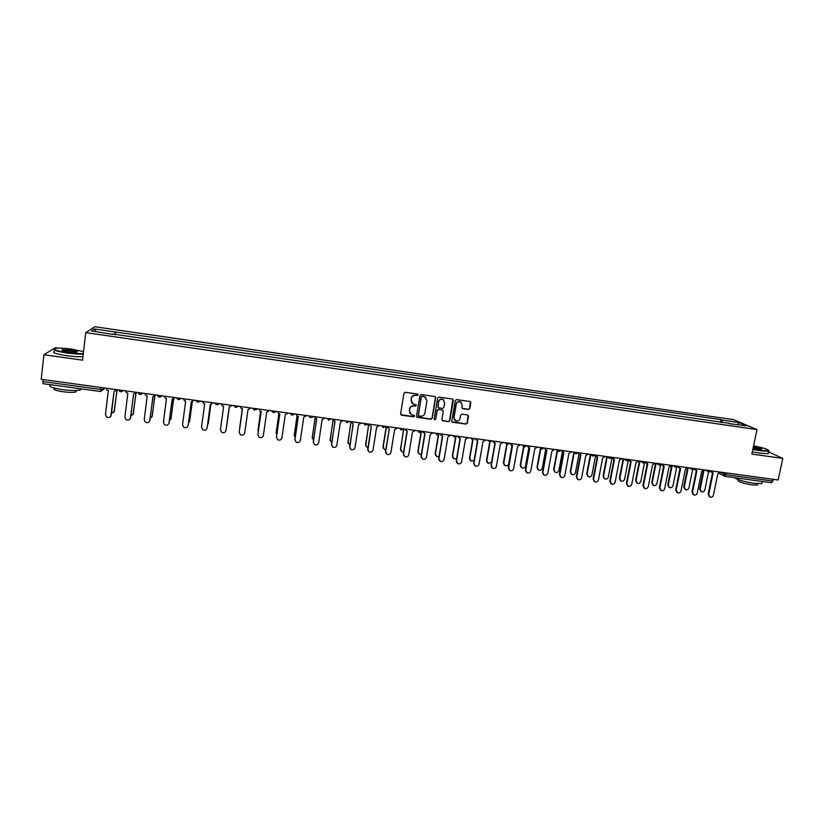 <?xml version="1.0" encoding="UTF-8"?>
<svg xmlns="http://www.w3.org/2000/svg" width="824" height="824" viewBox="0 0 824 824"><rect width="100%" height="100%" fill="white"/><g stroke="black" fill="none" stroke-linecap="round" stroke-linejoin="round"><path stroke-width="1.24" d="M418.108 394.943L417.438 394.026L405.264 392.296L403.925 393.275L400.598 413.875L401.556 415.172L413.7 416.851L414.637 416.172L414.173 415.317L411.454 414.781L409.332 410.888L409.61 409.178C410.197 406.994 411.609 405.944 413.864 406.036L416.367 405.573L415.893 404.708L413.246 404.203L411.063 400.268L411.341 398.548C411.928 396.354 413.349 395.314 415.605 395.407L418.108 394.943M411.753 403.049L411.186 398.363C411.773 396.169 413.185 395.129 415.44 395.221L417.016 395.448L417.83 394.191M400.722 414.606L413.545 416.656L414.39 415.461M409.95 413.566L409.456 408.982C410.043 406.798 411.454 405.748 413.71 405.841L415.275 406.067L416.11 404.841M468.516 409.477L469.834 408.508L470.813 402.781L470.113 401.546L456.578 399.599L455.26 400.577L451.81 420.982L452.469 422.197L466.024 424.113L467.332 423.145L468.516 416.254L467.836 415.028L461.904 414.173L460.585 415.142L459.998 418.561C459.318 420.704 457.907 421.507 455.754 420.971L453.973 417.727L456.249 404.296C456.908 402.184 458.298 401.37 460.41 401.844L462.285 405.151L461.904 407.386L462.594 408.611L468.516 409.477L469.618 408.313L470.339 401.659M757.009 429.582L751.828 454.065L782.8 458.412L778.144 479.99L41.2 379.318L43.94 354.742L82.544 360.16L85.768 332.608L757.009 429.582L733.638 419.684L94.956 326.737L85.768 332.608M435.639 397.786L434.691 396.478L421.239 394.562L419.91 395.551L416.542 416.089L417.5 417.377L430.921 419.241L432.239 418.262L435.639 397.786L435.247 396.715M438.955 397.086L452.335 398.991L453.282 400.289L449.832 420.714L448.514 421.682L442.529 420.817L441.87 419.601L443.261 411.32L442.313 410.033L438.512 409.497L437.194 410.476L435.752 419.107L434.629 419.735L434.166 418.88L437.626 398.064L438.955 397.086M58.422 348.14L55.332 347.697L43.94 354.742M782.8 458.412L768.607 451.913M773.365 479.341L771.542 482.709M43.105 383.634L42.91 381.563L100.641 389.433L103.371 389.484L104.823 388.011M43.126 379.576L42.91 381.563M112.692 334.379L91.464 330.96L94.502 328.972L115.339 332L114.732 334.668M722.432 422.65L721.979 420.075L720.938 419.632L115.339 332M721.979 420.075L739.107 422.568L746.925 425.884L729.322 423.649M112.692 334.029L729.539 423.371M115.339 334.76L115.71 331.722M720.382 422.352L720.938 419.632M94.502 328.972L96.15 331.639M737.717 424.556L739.107 422.568M416.687 416.862L430.746 419.035L432.064 418.056L435.463 397.601M422.228 396.344L421.301 397.034L418.345 415.059L418.808 415.904L420.662 416.192C422.908 416.285 424.319 415.234 424.906 413.061L426.935 400.752L424.7 396.797L422.063 396.159L421.301 397.034M418.427 415.564L421.136 396.849M425.946 397.611L423.886 396.581M422.063 396.159L423.721 396.396M442.045 420.425L448.318 421.476L449.636 420.498L452.839 399.197M442.869 410.27L438.337 409.301L437.008 410.28L435.752 419.107M434.269 419.416L435.577 418.891M444.702 402.709L442.828 399.403C440.686 398.919 439.285 399.733 438.626 401.854L437.832 406.613L438.523 407.839L442.581 408.436L443.899 407.458L444.702 402.709M443.765 399.98L442.642 399.218C440.5 398.734 439.11 399.547 438.45 401.669L438.626 401.854M438.038 407.458L438.45 401.669M462.14 408.282L468.31 409.281M461.265 402.339L460.204 401.659C458.093 401.175 456.702 401.999 456.043 404.1L456.249 404.296M454.663 420.188L453.777 417.521L456.043 404.1M452.005 421.826L465.807 423.897L467.126 422.928L468.073 415.162M111.6 413.452L114.361 411.125L116.946 389.896M117.142 389.69L113.939 412.247M105.925 388.156L106.811 389.948L108.346 390.566L105.462 414.431L106.327 416.759C108.665 418.149 110.292 417.624 111.209 415.193L114.114 391.359L110.776 416.347M114.299 391.379L117.018 389.68M130.985 415.955L133.354 413.648L135.888 393.336M136.053 393.151L133.025 414.627M150.277 418.386L152.234 416.172L154.757 396.334M154.891 396.251L151.997 416.965M169.456 420.734L171.011 418.674L173.555 399.166M173.637 399.125L170.856 419.272M125.444 390.823L126.381 392.657L127.844 393.223L124.908 417.016L125.825 419.395C128.132 420.693 129.728 420.158 130.614 417.768L133.57 394.006L136.475 392.337M133.715 394.026L130.285 418.757M144.839 393.481L145.827 395.345L147.228 395.87L144.231 419.581L145.199 422.001C147.486 423.227 149.051 422.671 149.906 420.333L152.924 396.643L155.808 394.974M153.037 396.663L149.669 421.136M164.131 396.107L165.16 398.013L166.5 398.497L163.44 422.125L164.47 424.597C166.726 425.751 168.261 425.174 169.085 422.877L172.154 399.269L175.038 397.601M172.247 399.279L168.93 423.484M83.543 351.642L72.193 349.191C64.921 348.222 59.441 347.924 55.733 348.315C52.066 349.335 55.878 350.777 67.166 352.61C74.242 353.558 79.629 353.867 83.317 353.517M83.265 353.98C79.413 354.279 74.016 353.959 67.063 353.022C57.072 351.457 52.757 350.087 54.096 348.902M68.454 351.745C63.633 350.993 61.522 350.324 62.109 349.747L70.957 350.035C76.56 350.942 78.465 351.663 76.653 352.178L68.454 351.745M77.054 352.106L70.864 350.437L62.264 350.303M81.246 388.856L80.391 389.927C77.034 390.772 71.194 390.689 62.861 389.659C52.18 387.97 48.07 386.384 50.511 384.921M70.009 387.332L56.877 385.55M75.55 390.494L75.921 391.956C73.49 392.574 69.278 392.523 63.294 391.781C55.62 390.566 52.664 389.422 54.415 388.351L54.446 388.063M81.792 354.073L83.203 354.526M82.956 356.637C79.104 356.947 73.707 356.637 66.754 355.711C56.022 353.99 51.871 352.559 54.291 351.395M752.889 449.039L761.016 450.512L768.74 450.779C768.74 449.523 763.683 447.885 753.569 445.846M768.895 450.553L768.74 451.284L761.098 450.903L752.817 449.399M753.394 446.649C759.646 447.854 762.385 448.761 761.623 449.379L753.074 448.194M762.046 482.637L761.85 483.534L754.197 483.348C744.154 481.721 737.614 479.846 734.575 477.714M759.522 481.113L748.944 479.671M757.668 484.378L757.534 485.027L752.013 484.903C742.537 483.235 737.902 481.69 738.108 480.258L738.242 479.609M768.39 452.901L768.236 453.643L760.593 453.282L752.312 451.768M761.603 449.379L753.321 447.01M188.542 422.99L189.685 421.167L192.239 401.885M192.311 401.875L189.602 421.558M207.545 425.102L210.841 404.512M210.872 404.512L208.225 423.814M183.309 398.734L184.38 400.66L185.657 401.103L182.547 424.659L183.618 427.162C185.843 428.253 187.357 427.666 188.16 425.411L191.281 401.875L194.145 400.217M191.343 401.885L188.078 425.812M202.374 401.339L203.477 403.286L204.702 403.698L201.54 427.182L202.653 429.716C204.857 430.746 206.34 430.149 207.123 427.924L210.295 404.46L213.159 402.812M210.336 404.471L207.092 428.099M226.476 426.894L229.34 407.056L226.734 425.987M239.691 427.718L242.318 408.828L239.691 428.655M257.943 430.447L260.631 411.289L258.242 431.848M278.903 413.7L276.153 432.693L276.73 434.722M276.122 433.094L278.852 413.669M297.052 416.007L294.24 435.103L295.136 437.451M294.219 435.721L296.98 415.945M315.118 418.201L312.224 437.503L313.439 440.078M312.234 438.317L315.026 418.098M333.112 420.24L330.115 439.892L331.66 442.632M330.156 440.881L333.009 420.034M351.065 421.867L347.903 442.261L349.778 445.114M347.996 443.415L350.942 421.631M221.337 403.925L222.47 405.902L223.644 406.284L220.43 429.685L221.574 432.25C223.747 433.228 225.22 432.621 225.982 430.427L229.206 407.046L226.003 430.303M229.206 407.046L232.049 405.387M240.186 406.5L241.339 408.488L242.472 408.848L239.207 432.178L240.381 434.763C242.534 435.69 243.986 435.072 244.728 432.909L248.003 409.6L250.836 407.952M239.228 432.064L242.462 408.848M258.932 409.065L260.106 411.063L261.198 411.403L257.881 434.66L259.086 437.266C261.208 438.141 262.64 437.523 263.371 435.391L266.698 412.154L269.52 410.507M257.861 434.835L261.156 411.392M277.564 411.609L278.759 413.627L279.81 413.936L276.452 437.122L277.678 439.738C279.779 440.583 281.19 439.954 281.901 437.843L285.279 414.688L288.101 413.051M276.421 437.523L279.748 413.926M296.094 414.142L297.309 416.161L298.319 416.46L294.91 439.573L296.166 442.2C298.237 443.013 299.627 442.375 300.338 440.294L303.757 417.202L306.569 415.574M294.889 440.191L298.237 416.45M314.521 416.656L316.725 418.973L313.264 442.004L314.541 444.651C316.591 445.423 317.971 444.775 318.661 442.725L322.132 419.704L324.934 418.077M313.274 442.828L316.612 418.952M332.834 419.159L335.028 421.466L331.526 444.435L332.814 447.082C334.843 447.823 336.202 447.174 336.882 445.145L340.405 422.197L343.196 420.57M331.567 445.434L334.894 421.445M332.927 419.787L332.762 419.148M351.055 421.651L353.228 423.948L349.675 446.835L350.983 449.502C352.991 450.213 354.33 449.554 355.01 447.545L358.574 424.679L361.355 423.052M349.757 448.009L353.074 423.927M351.199 422.434L350.952 421.631M368.833 424.072L365.599 444.62L366.896 447.247L367.803 447.535M365.732 445.928L368.658 424.051M386.477 426.482L383.191 446.969L384.509 449.595L385.735 449.894M383.387 448.4L383.036 446.68L386.271 426.461M403.523 429.469L400.691 449.307L402.019 451.933L403.585 452.191M400.938 450.852L400.516 449.008L403.729 429.242M421.342 431.992L418.098 451.624L419.426 454.261L421.332 454.415M418.386 453.272L417.902 451.325L421.054 432.209M438.615 434.773L435.412 453.931L436.751 456.568L438.996 456.578M435.752 455.662L435.185 453.633L438.327 434.887M455.837 437.359L452.634 456.228L453.973 458.865L456.578 458.638M453.015 458.041L452.386 455.929L455.528 437.4M472.976 439.81L469.752 458.515L471.101 461.152L474.099 460.554M470.185 460.389L469.484 458.206L472.657 439.779M490.043 442.148L486.788 460.781L488.138 463.418L491.567 462.14M487.252 462.717L486.5 460.472L489.714 442.055M507.028 444.383L503.732 463.047L505.081 465.684C506.894 466.188 508.099 465.529 508.707 463.706L511.941 445.537M504.237 465.024L503.423 462.738L506.698 444.218M523.94 446.546L520.583 465.292L521.942 467.929C523.724 468.413 524.929 467.754 525.527 465.951L528.812 447.72M521.118 467.311L520.253 464.983L523.611 446.268M540.791 448.575L537.341 467.527L538.7 470.164C540.472 470.638 541.667 469.979 542.264 468.187L545.622 449.822M537.907 469.587L536.99 467.208L540.451 448.194M557.549 450.553L554.016 469.752L555.376 472.379C557.137 472.842 558.312 472.183 558.909 470.401L562.329 451.902M554.604 471.843L553.646 469.433L557.179 450.254M574.204 452.623L570.599 471.956L571.959 474.593C573.7 475.036 574.874 474.377 575.471 472.616L578.973 453.931M571.217 474.078L570.208 471.647L573.813 452.335M590.767 454.714L587.09 474.161L588.46 476.787C590.19 477.22 591.344 476.56 591.941 474.809L595.546 455.816M587.728 476.303L586.678 473.841L590.355 454.415M607.236 456.805L603.498 476.354L604.868 478.971C606.577 479.393 607.731 478.734 608.328 476.993L611.995 457.856M604.157 478.517L603.075 476.025L606.794 456.589M367.864 450.553L371.325 426.41L367.72 449.234L369.049 451.902C371.037 452.582 372.366 451.923 373.025 449.935L376.65 427.141L379.411 425.524M369.368 425.05L369.039 424.103M369.173 424.123L371.15 426.389M385.859 453.066L385.508 451.305L389.33 428.871L385.673 451.614L387.012 454.292C388.979 454.941 390.288 454.282 390.947 452.314L394.614 429.582L397.374 427.975M387.435 427.635L387.033 426.564M387.187 426.585L389.155 428.841M405.099 429.026L407.221 431.302L403.523 453.983L404.872 456.661C406.819 457.289 408.117 456.63 408.766 454.683L412.484 432.023L415.224 430.416M403.77 455.559L403.338 453.674L406.984 431.271M405.398 430.179L404.924 429.005M422.918 431.467L425.019 433.733L421.28 456.341L422.63 459.019C424.556 459.627 425.843 458.968 426.492 457.032L430.252 434.444L432.981 432.837M421.569 458.01L421.064 456.022L424.762 433.692M423.268 432.703L422.712 431.436M440.634 433.887L442.715 436.143L438.935 458.68L440.294 461.368C442.2 461.955 443.477 461.286 444.115 459.37L447.916 436.854L450.646 435.257M439.274 460.441L438.698 458.371L442.437 436.102M441.025 435.196L440.407 433.857M458.247 436.287L460.317 438.543L456.486 461.007L457.856 463.696C459.751 464.262 461.007 463.593 461.646 461.697L465.488 439.243L468.207 437.647M456.877 462.851L456.228 460.698L460.019 438.502M458.69 437.668L458 436.257M475.767 438.687L477.817 440.933L473.944 463.325L475.324 466.013C477.199 466.559 478.445 465.89 479.074 464.005L482.967 441.633L485.676 440.037M474.377 465.23L473.666 463.006L477.498 440.881M476.251 440.119L475.5 438.646M493.195 441.067L495.224 443.302L491.31 465.632L492.69 468.32C494.544 468.846 495.791 468.176 496.409 466.312L500.343 444.002L503.042 442.406M491.784 467.599L491.011 465.313L494.884 443.25M493.71 442.55L492.896 441.025M510.519 443.436L512.538 445.66L508.583 467.919L509.963 470.607C511.797 471.122 513.033 470.452 513.651 468.599L517.627 446.351L520.315 444.775M509.088 469.938L508.264 467.599L512.168 445.599M511.076 444.95L510.2 443.384M527.751 445.784L529.76 448.009L525.753 470.205L527.144 472.883C528.967 473.388 530.182 472.708 530.8 470.875L534.817 448.699L537.495 447.113M526.299 472.255L525.413 469.876L529.369 447.947M528.328 447.339L527.411 445.743M544.901 448.132L546.879 450.337L542.841 472.471L544.221 475.149C546.034 475.633 547.239 474.964 547.857 473.131L551.915 451.027L554.583 449.451M543.407 474.562L542.47 472.142L546.466 450.275M545.498 449.708L544.53 448.081M561.947 450.46L563.915 452.664L559.826 474.727L561.216 477.405C563.008 477.868 564.203 477.199 564.821 475.386L568.921 453.344L571.578 451.768M560.423 476.849L559.444 474.397L563.482 452.582M562.565 452.067L561.556 450.409L558.662 451.418L557.374 449.832M578.901 452.778L580.848 454.972L576.728 476.962L578.108 479.64C579.89 480.093 581.074 479.424 581.692 477.621L585.823 455.651L588.48 454.086M577.346 479.115L576.316 476.632L580.395 454.889M579.54 454.405L578.5 452.85M595.762 455.075L597.699 457.269L593.527 479.197L594.918 481.875C596.679 482.308 597.864 481.638 598.471 479.846L602.643 457.938L605.29 456.383M594.176 481.371L593.105 478.857L597.225 457.176M596.421 456.723L595.361 455.281M612.531 457.372L614.447 459.555L610.244 481.412L611.635 484.09C613.375 484.512 614.549 483.843 615.157 482.061L619.37 460.225L622.007 458.659M610.903 483.616L609.801 481.072L613.952 459.452M613.2 459.03L612.139 457.691M623.624 458.896L619.823 478.528L621.183 481.144C622.882 481.556 624.036 480.897 624.623 479.166L628.238 460.544M620.493 480.711L619.38 478.198L623.129 458.813M629.206 459.648L631.112 461.821L626.868 483.616L628.259 486.284C629.989 486.706 631.153 486.036 631.761 484.265L636.015 462.491L638.641 460.935M627.548 485.83L626.405 483.276L630.607 461.718M629.896 461.316L628.825 460.07M639.898 461.11L636.066 480.691L637.426 483.307C639.105 483.709 640.248 483.049 640.835 481.329L644.43 463.016M636.746 482.885L635.592 480.361L639.383 461.038M643.389 463.037L645.789 461.914L647.695 464.087L643.41 485.81L644.79 488.478C646.51 488.889 647.664 488.21 648.272 486.459L652.567 464.746L655.183 463.191M644.1 488.045L642.926 485.47L647.159 463.974M646.5 463.593L645.429 462.418M656.089 463.315L652.217 482.843L653.566 485.46C655.245 485.851 656.378 485.192 656.965 483.482L660.57 465.364M652.907 485.058L651.722 482.514L655.544 463.243M660.56 490.239L659.355 487.654L663.629 466.209L664.175 466.333L659.859 487.993L661.239 490.661C662.939 491.053 664.092 490.383 664.69 488.632L669.026 466.992L671.632 465.447L667.78 484.656L669.634 487.602C671.303 487.983 672.425 487.324 673.002 485.614L676.628 467.599M663.011 465.859L661.94 464.757M662.3 464.293L663.608 466.209M672.188 465.519L668.285 484.986M668.985 487.211L667.78 484.656M676.926 492.422L675.69 489.827L680.006 468.444L680.583 468.568L676.216 490.167L677.596 492.824C679.285 493.205 680.428 492.536 681.026 490.805L685.403 469.216L687.999 467.682M679.429 468.104L678.358 467.064M678.719 466.662L680.016 468.444M688.205 467.702L684.27 487.118L685.62 489.724C687.268 490.095 688.38 489.435 688.967 487.746L692.624 469.752M684.981 489.343L683.745 486.788L687.432 468.578M695.054 469L696.888 470.792L692.49 492.33L693.87 494.977C695.549 495.358 696.682 494.678 697.279 492.958L701.688 471.441L704.283 469.907M693.211 494.585L691.954 491.979L696.301 470.659M695.755 470.339L694.694 469.361M704.036 470.401L700.163 489.24L701.512 491.846C703.15 492.206 704.263 491.547 704.839 489.868L708.558 471.822M700.884 491.475L699.628 488.91L703.263 471.153M711.308 471.307L713.12 472.997L708.681 494.472L710.051 497.119C711.72 497.49 712.842 496.821 713.44 495.1L717.889 473.646L720.475 472.111M709.413 496.738L708.115 494.122L712.513 472.863M712.008 472.564L710.947 471.637M720.382 472.327L726.284 474.717L772.994 481.082M723.596 472.543L723.307 473.934L725.069 476.427L726.655 472.955M103.7 387.857L103.515 389.412L100.652 391.503L100.878 387.465M123.136 390.514L120.603 391.74M142.624 393.172L140.101 394.397M142.5 393.161C141.512 394.562 140.296 394.799 138.865 393.893L137.958 392.533M161.998 395.819L159.485 397.044M161.875 395.808C160.917 397.178 159.732 397.436 158.311 396.571L157.363 395.19M181.259 398.456L178.757 399.671M181.146 398.435L177.644 399.238L176.655 397.817M200.407 401.072L197.915 402.287M200.294 401.051L196.864 401.885L195.834 400.443M219.452 403.667L216.97 404.883M219.338 403.657L215.96 404.512L214.899 403.049M238.383 406.253L235.911 407.468L233.851 405.635M257.212 408.828L256.017 409.878M254.74 410.033L252.7 408.21M275.927 411.382L274.794 412.402M273.465 412.587L271.446 410.774M294.529 413.926L293.478 414.905M292.087 415.121L290.079 413.318M313.038 416.45L312.069 417.387M310.596 417.655L308.609 415.852M329.003 420.158L327.035 418.365M347.316 422.661L345.349 420.868M367.916 423.948L367.226 424.71M365.516 425.143L363.569 423.361M386.013 426.42L385.426 427.1M383.613 427.604L381.687 425.833M401.607 430.066L399.692 428.295M419.509 432.507L417.603 430.736M437.307 434.928L435.422 433.177M455.002 437.348L457.248 436.359M454.405 437.173L453.128 435.597M472.605 439.748L470.751 437.997M490.105 442.127L488.261 440.387M507.512 444.507L505.689 442.776M524.826 446.866L523.013 445.135M542.038 449.214L540.245 447.494M576.192 453.87L574.421 452.16M593.125 456.177L591.375 454.477M609.976 458.474L608.225 456.784M626.724 460.76L624.994 459.071M642.957 462.923L641.669 461.347M659.962 465.292L658.263 463.613M676.452 467.548L674.763 465.869M692.85 469.783L691.171 468.114M709.155 472.008L707.497 470.339M724.543 476.282L771.697 482.761M676.216 490.167L675.69 489.827M683.745 486.788L684.27 487.118M692.49 492.33L691.954 491.979M699.628 488.91L700.163 489.24M708.681 494.472L708.115 494.122M119.305 391.184C120.747 392.152 121.993 391.925 123.013 390.494M234.953 407.128L238.28 406.242M253.823 409.713L257.109 408.817M272.589 412.288L275.824 411.372M291.243 414.853L294.446 413.916M309.793 417.387L312.955 416.439M328.23 419.91L331.361 418.952M346.564 422.424L349.664 421.455M364.795 424.916L367.864 423.948M382.923 427.399L385.962 426.42M400.938 429.871L403.956 428.871M418.86 432.312L421.857 431.323M436.679 434.753L439.656 433.754M472.018 439.583L474.954 438.574M489.549 441.973L492.464 440.964M487.859 440.335L488.416 440.881M506.966 444.363L509.871 443.343M505.153 442.704L505.895 443.374M524.301 446.721L527.185 445.712M522.354 445.053L523.271 445.846M541.533 449.08L544.406 448.06M539.462 447.391L540.554 448.277M556.478 449.708L557.745 450.697M575.708 453.746L578.572 452.726M573.391 452.026L574.833 453.097M592.662 456.063L595.515 455.044M590.221 454.323L591.828 455.466M609.523 458.36L612.356 457.341M606.958 456.609L608.73 457.814M626.281 460.647L629.124 459.637M623.603 458.886L625.529 460.153M640.155 461.141L642.246 462.47M659.55 465.189L662.372 464.18M656.625 463.387L658.87 464.777M676.041 467.445L678.863 466.425M673.002 465.632L675.392 467.053M692.448 469.68L695.271 468.671M689.297 467.857L691.83 469.33M708.764 471.915L711.586 470.895M705.499 470.071L708.187 471.575M103.577 387.836L103.371 389.484L100.652 391.503L43.044 383.665M723.987 475.973L719.373 473.409M80.391 389.927L80.525 388.763M76.086 390.483L75.921 391.956M761.85 483.534L762.293 481.484M757.812 483.719L757.534 485.027M768.236 453.643L768.74 451.284"/></g></svg>

